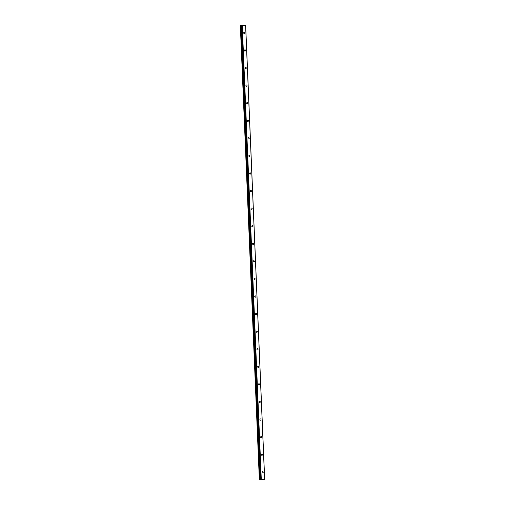 <?xml version="1.0" encoding="UTF-8"?>
<svg xmlns="http://www.w3.org/2000/svg" width="505" height="505" viewBox="0 0 505 505"><rect width="100%" height="100%" fill="white"/><g stroke="black" fill="none" stroke-linecap="round" stroke-linejoin="round"><path stroke-width="0.76" d="M262.108 472.314A0.663 0.549 94.9 0 0 263.212 472.207A0.663 0.549 94.9 0 0 262.108 472.314M243.694 32.958A0.663 0.549 94.9 0 0 244.792 32.85A0.663 0.549 94.9 0 0 243.694 32.958M244.433 50.532A0.663 0.549 94.9 0 0 245.531 50.424A0.663 0.549 94.9 0 0 244.433 50.532M245.171 68.106A0.663 0.549 94.9 0 0 246.27 67.998A0.663 0.549 94.9 0 0 245.171 68.106M245.903 85.68A0.663 0.549 94.9 0 0 247.002 85.572A0.663 0.549 94.9 0 0 245.903 85.68M246.642 103.254A0.663 0.549 94.9 0 0 247.74 103.146A0.663 0.549 94.9 0 0 246.642 103.254M247.381 120.828A0.663 0.549 94.9 0 0 248.479 120.72A0.663 0.549 94.9 0 0 247.381 120.828M248.113 138.402A0.663 0.549 94.9 0 0 249.218 138.294A0.663 0.549 94.9 0 0 248.113 138.402M248.851 155.976A0.663 0.549 94.9 0 0 249.95 155.868A0.663 0.549 94.9 0 0 248.851 155.976M249.59 173.55A0.663 0.549 94.9 0 0 250.688 173.442A0.663 0.549 94.9 0 0 249.59 173.55M250.322 191.124A0.663 0.549 94.9 0 0 251.427 191.016A0.663 0.549 94.9 0 0 250.322 191.124M251.061 208.698A0.663 0.549 94.9 0 0 252.159 208.59A0.663 0.549 94.9 0 0 251.061 208.698M251.799 226.272A0.663 0.549 94.9 0 0 252.898 226.164A0.663 0.549 94.9 0 0 251.799 226.272M252.532 243.846A0.663 0.549 94.9 0 0 253.636 243.738A0.663 0.549 94.9 0 0 252.532 243.846M253.27 261.42A0.663 0.549 94.9 0 0 254.368 261.312A0.663 0.549 94.9 0 0 253.27 261.42M254.009 278.994A0.663 0.549 94.9 0 0 255.107 278.886A0.663 0.549 94.9 0 0 254.009 278.994M254.741 296.568A0.663 0.549 94.9 0 0 255.846 296.46A0.663 0.549 94.9 0 0 254.741 296.568M255.48 314.142A0.663 0.549 94.9 0 0 256.578 314.034A0.663 0.549 94.9 0 0 255.48 314.142M256.218 331.716A0.663 0.549 94.9 0 0 257.316 331.608A0.663 0.549 94.9 0 0 256.218 331.716M256.95 349.29A0.663 0.549 94.9 0 0 258.055 349.182A0.663 0.549 94.9 0 0 256.95 349.29M257.689 366.864A0.663 0.549 94.9 0 0 258.787 366.756A0.663 0.549 94.9 0 0 257.689 366.864M258.427 384.438A0.663 0.549 94.9 0 0 259.526 384.33A0.663 0.549 94.9 0 0 258.427 384.438M259.166 402.018A0.663 0.549 94.9 0 0 260.264 401.904A0.663 0.549 94.9 0 0 259.166 402.018M259.898 419.592A0.663 0.549 94.9 0 0 260.997 419.478A0.663 0.549 94.9 0 0 259.898 419.592M260.637 437.166A0.663 0.549 94.9 0 0 261.735 437.052A0.663 0.549 94.9 0 0 260.637 437.166M261.375 454.74A0.663 0.549 94.9 0 0 262.474 454.633A0.663 0.549 94.9 0 0 261.375 454.74M240.437 25.578L244.085 25.345M245.594 25.42L264.626 479.415L261.306 479.744L242.28 25.742L245.651 25.395L264.677 479.397L245.607 25.414M240.443 25.547L259.589 479.617L260.694 479.63M259.589 479.617L240.348 25.591L259.374 479.611M261.268 479.744L242.236 25.742L261.306 479.744M260.239 479.605L241.213 25.604L241.819 25.648L260.7 479.718L261.06 479.75M241.668 25.723L260.7 479.718L241.668 25.723L241.99 25.749L261.016 479.75M244.085 25.282L245.657 25.389L264.683 479.39L245.651 25.395M259.343 479.599L240.342 25.61M259.671 479.617L240.563 25.616M240.645 25.616L241.163 25.604L260.189 479.605M259.45 479.617L240.418 25.616M260.346 479.605L241.321 25.604M260.296 479.605L241.264 25.604"/></g></svg>
